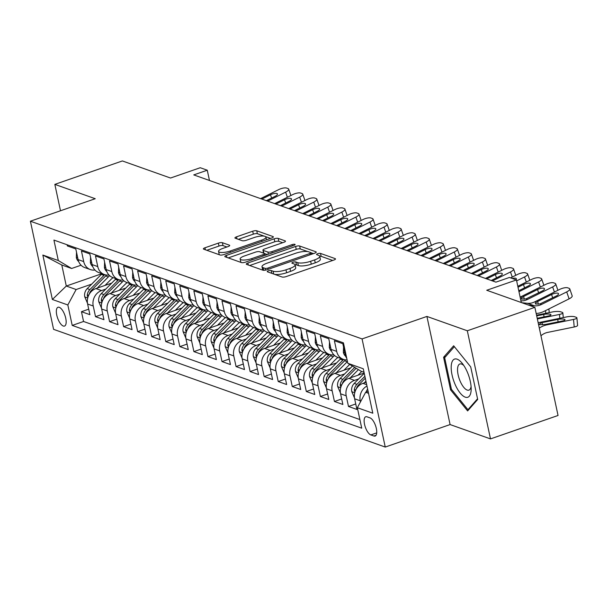 <?xml version="1.0" encoding="UTF-8"?>
<svg xmlns="http://www.w3.org/2000/svg" width="608" height="608" viewBox="0 0 608 608"><rect width="100%" height="100%" fill="white"/><g stroke="black" fill="none" stroke-linecap="round" stroke-linejoin="round"><path stroke-width="0.91" d="M268.356 270.834A2.136 0.585 -12.1 0 0 267.231 271.624A2.136 0.585 -12.1 0 0 267.467 271.814L282.12 277.02A3.055 0.844 -12.1 0 0 286.155 276.587L333.891 260.034A3.055 0.844 -12.1 0 0 335.494 258.902A3.055 0.844 -12.1 0 0 335.16 258.62L320.507 253.422A2.136 0.585 -12.1 0 0 317.688 253.718A2.136 0.585 -12.1 0 0 316.563 254.509A2.136 0.585 -12.1 0 0 316.791 254.706L318.691 255.383A9.766 2.69 -12.1 0 1 319.755 256.28A9.766 2.69 -12.1 0 1 314.617 259.89L310.642 261.273A9.766 2.69 -12.1 0 1 297.738 262.648L295.845 261.972A2.136 0.585 -12.1 0 0 293.018 262.276A2.136 0.585 -12.1 0 0 291.901 263.066A2.136 0.585 -12.1 0 0 292.129 263.264L294.029 263.933A9.766 2.69 -12.1 0 1 295.093 264.83A9.766 2.69 -12.1 0 1 289.955 268.447L285.973 269.823A9.766 2.69 -12.1 0 1 273.076 271.198L271.176 270.53A2.136 0.585 -12.1 0 0 268.356 270.834M63.255 326.017A9.948 3.906 -109.1 0 0 64.516 326.07A9.948 3.906 -109.1 0 0 65.39 316.829A9.948 3.906 -109.1 0 0 59.25 307.314A9.948 3.906 -109.1 0 0 57.996 307.268A9.948 3.906 -109.1 0 0 57.114 316.51A9.948 3.906 -109.1 0 0 63.255 326.017M222.399 242.698A3.055 0.844 -12.1 0 0 218.363 243.132L204.972 247.775A3.055 0.844 -12.1 0 0 203.368 248.908A3.055 0.844 -12.1 0 0 203.703 249.181L219.974 254.965A3.055 0.844 -12.1 0 0 224.01 254.532L271.746 237.971A3.055 0.844 -12.1 0 0 273.349 236.846A3.055 0.844 -12.1 0 0 273.015 236.565L256.743 230.789A3.055 0.844 -12.1 0 0 252.708 231.215L236.535 236.831A3.055 0.844 -12.1 0 0 234.924 237.956A3.055 0.844 -12.1 0 0 235.258 238.237L242.227 240.707A3.055 0.844 -12.1 0 0 246.255 240.282L254.281 237.5A8.162 2.25 -12.1 0 1 265.954 237.097A8.162 2.25 -12.1 0 1 261.66 240.114L230.234 251.02A8.162 2.25 -12.1 0 1 218.561 251.416A8.162 2.25 -12.1 0 1 222.855 248.398L228.091 246.582A3.055 0.844 -12.1 0 0 229.695 245.45A3.055 0.844 -12.1 0 0 229.36 245.168L222.399 242.698L223.022 245.624A3.055 0.844 -12.1 0 0 218.994 246.05L206.796 250.283M467.316 330.775L426.915 316.434L450.095 424.566L490.496 438.9L467.316 330.775L534.865 307.344L486.727 290.259L516.45 279.954L509.42 277.461L495.915 282.142L193.754 174.899L207.267 170.217L200.237 167.724L170.521 178.03L122.383 160.945L54.842 184.376L60.496 210.763M426.915 316.434L362.072 338.922L30.4 221.206L95.243 198.717L54.842 184.376M247.874 262.998A3.055 0.844 -12.1 0 0 246.27 264.13A3.055 0.844 -12.1 0 0 246.605 264.412L262.876 270.188A3.055 0.844 -12.1 0 0 266.912 269.762L314.648 253.202A3.055 0.844 -12.1 0 0 316.251 252.069A3.055 0.844 -12.1 0 0 315.917 251.788L299.645 246.012A3.055 0.844 -12.1 0 0 295.61 246.445L247.874 262.998L248.307 265.02M241.429 262.572L225.15 256.796A3.055 0.844 -12.1 0 1 224.816 256.515A3.055 0.844 -12.1 0 1 226.427 255.39L274.162 238.83A3.055 0.844 -12.1 0 1 278.19 238.404L285.16 240.874A3.055 0.844 -12.1 0 1 285.486 241.156A3.055 0.844 -12.1 0 1 283.883 242.28L264.526 248.999A3.055 0.844 -12.1 0 0 262.922 250.124A3.055 0.844 -12.1 0 0 263.249 250.405L267.877 252.046A3.055 0.844 -12.1 0 0 271.905 251.621L292.06 244.629A2.136 0.585 -12.1 0 1 295.116 244.522A2.136 0.585 -12.1 0 1 293.991 245.313L245.457 262.147A3.055 0.844 -12.1 0 1 241.429 262.572M534.865 307.344L558.045 415.477L490.496 438.9M88.715 309.176L81.464 311.691L89.9 314.686L87.613 304.023L93.237 306.014A12.434 10.914 -70.5 0 1 101.536 290.578L105.731 289.119M102.775 314.169L95.524 316.684L103.953 319.671L101.665 309.008L107.289 311A12.434 10.914 -70.5 0 1 115.588 295.564L119.784 294.112M116.827 319.154L109.577 321.67L118.005 324.664L115.718 313.994L121.342 315.993A12.434 10.914 -70.5 0 1 129.641 300.55L133.836 299.098M130.88 324.14L123.629 326.656L132.058 329.65L129.778 318.987L135.394 320.978A12.434 10.914 -70.5 0 1 143.693 305.543L147.888 304.084M144.932 329.133L137.682 331.649L146.118 334.636L143.83 323.973L149.446 325.964A12.434 10.914 -70.5 0 1 157.753 310.528L161.941 309.077M158.984 334.119L151.734 336.634L160.17 339.629L157.882 328.958L163.506 330.957A12.434 10.914 -70.5 0 1 171.806 315.514L176.001 314.062M173.044 339.104L165.786 341.62L174.222 344.614L171.935 333.952L177.559 335.943A12.434 10.914 -70.5 0 1 185.858 320.507L190.053 319.048M187.097 344.098L179.846 346.613L188.275 349.6L185.987 338.937L191.611 340.928A12.434 10.914 -70.5 0 1 199.91 325.493L204.106 324.041M201.149 349.083L193.899 351.599L202.327 354.593L200.04 343.923L205.664 345.922A12.434 10.914 -70.5 0 1 213.963 330.478L218.158 329.027M215.202 354.069L207.951 356.584L216.387 359.579L214.1 348.916L219.716 350.907A12.434 10.914 -70.5 0 1 228.023 335.472L232.21 334.012M229.254 359.062L222.004 361.578L230.44 364.564L228.152 353.902L233.776 355.893A12.434 10.914 -70.5 0 1 242.075 340.457L246.27 339.006M243.314 364.048L236.056 366.563L244.492 369.558L242.204 358.887L247.828 360.886A12.434 10.914 -70.5 0 1 256.128 345.443L260.323 343.991M257.366 369.033L250.116 371.549L258.544 374.543L256.257 363.88L261.881 365.872A12.434 10.914 -70.5 0 1 270.18 350.436L274.375 348.977M271.419 374.026L264.168 376.542L272.597 379.529L270.309 368.866L275.933 370.857A12.434 10.914 -70.5 0 1 284.232 355.422L288.428 353.97M285.471 379.012L278.221 381.528L286.649 384.522L284.369 373.852L289.986 375.85A12.434 10.914 -70.5 0 1 298.292 360.407L302.48 358.956M299.524 383.998L292.273 386.513L300.709 389.508L298.422 378.845L304.038 380.836A12.434 10.914 -70.5 0 1 312.345 365.4L316.54 363.941M313.584 388.991L306.326 391.506L314.762 394.493L312.474 383.83L318.098 385.822A12.434 10.914 -70.5 0 1 326.397 370.386L330.592 368.934M327.636 393.976L320.386 396.492L328.814 399.486L326.526 388.816L332.15 390.815A12.434 10.914 -70.5 0 1 340.45 375.372L344.645 373.92M341.688 398.962L334.438 401.478L342.866 404.472L340.579 393.802L346.203 395.8A12.434 10.914 -70.5 0 1 354.502 380.365L358.697 378.906M355.741 403.955L348.49 406.471L356.919 409.458L354.639 398.795A12.434 10.914 -70.5 0 1 362.938 383.352L366.16 382.234M346.758 358.363A12.434 10.914 -70.5 0 1 345.116 354.373L342.828 343.702L334.392 340.716L336.68 351.378A12.434 10.914 -70.5 0 0 343.33 359.351A12.434 10.914 -70.5 0 0 347.092 359.89M343.33 359.351L337.706 357.36A12.434 10.914 109.5 0 1 331.056 349.387L328.768 338.717L320.34 335.722L322.628 346.393A12.434 10.914 -70.5 0 0 329.27 354.365A12.434 10.914 -70.5 0 0 333.853 354.829M329.27 354.365L323.654 352.366A12.434 10.914 109.5 0 1 317.004 344.394L314.716 333.731L306.288 330.737L308.575 341.407A12.434 10.914 -70.5 0 0 315.218 349.38A12.434 10.914 -70.5 0 0 319.8 349.843M315.218 349.38L309.601 347.381A12.434 10.914 109.5 0 1 302.951 339.408L300.664 328.746L292.235 325.751L294.515 336.414A12.434 10.914 -70.5 0 0 301.165 344.386A12.434 10.914 -70.5 0 0 305.748 344.858M301.165 344.386L295.541 342.395A12.434 10.914 109.5 0 1 288.899 334.423L286.611 323.752L278.175 320.758L280.463 331.428A12.434 10.914 -70.5 0 0 287.113 339.401A12.434 10.914 -70.5 0 0 291.696 339.864M287.113 339.401L281.489 337.402A12.434 10.914 109.5 0 1 274.846 329.43L272.559 318.767L264.123 315.772L266.41 326.443A12.434 10.914 -70.5 0 0 273.06 334.415A12.434 10.914 -70.5 0 0 277.643 334.879M273.06 334.415L267.436 332.416A12.434 10.914 109.5 0 1 260.786 324.444L258.506 313.781L250.07 310.787L252.358 321.45A12.434 10.914 -70.5 0 0 259.008 329.422A12.434 10.914 -70.5 0 0 263.583 329.893M259.008 329.422L253.384 327.431A12.434 10.914 109.5 0 1 246.734 319.458L244.446 308.788L236.018 305.794L238.306 316.464A12.434 10.914 -70.5 0 0 244.948 324.436A12.434 10.914 -70.5 0 0 249.531 324.9M244.948 324.436L239.332 322.438A12.434 10.914 109.5 0 1 232.682 314.465L230.394 303.802L221.966 300.808L224.253 311.478A12.434 10.914 -70.5 0 0 230.896 319.451A12.434 10.914 -70.5 0 0 235.478 319.914M230.896 319.451L225.272 317.452A12.434 10.914 109.5 0 1 218.629 309.48L216.342 298.817L207.906 295.822L210.193 306.485A12.434 10.914 -70.5 0 0 216.843 314.458A12.434 10.914 -70.5 0 0 221.426 314.929M216.843 314.458L211.219 312.466A12.434 10.914 109.5 0 1 204.577 304.494L202.289 293.824L193.853 290.829L196.141 301.5A12.434 10.914 -70.5 0 0 202.791 309.472A12.434 10.914 -70.5 0 0 207.374 309.936M202.791 309.472L197.167 307.473A12.434 10.914 109.5 0 1 190.517 299.501L188.237 288.838L179.801 285.844L182.088 296.514A12.434 10.914 -70.5 0 0 188.738 304.486A12.434 10.914 -70.5 0 0 193.314 304.95M188.738 304.486L183.114 302.488A12.434 10.914 109.5 0 1 176.464 294.515L174.177 283.852L165.748 280.858L168.036 291.521A12.434 10.914 -70.5 0 0 174.678 299.493A12.434 10.914 -70.5 0 0 179.261 299.964M174.678 299.493L169.062 297.502A12.434 10.914 109.5 0 1 162.412 289.53L160.124 278.859L151.696 275.865L153.984 286.535A12.434 10.914 -70.5 0 0 160.626 294.508A12.434 10.914 -70.5 0 0 165.209 294.971M160.626 294.508L155.01 292.509A12.434 10.914 109.5 0 1 148.36 284.536L146.072 273.874L137.636 270.879L139.924 281.55A12.434 10.914 -70.5 0 0 146.574 289.522A12.434 10.914 -70.5 0 0 151.156 289.986M146.574 289.522L140.95 287.523A12.434 10.914 109.5 0 1 134.307 279.551L132.02 268.888L123.584 265.894L125.871 276.556A12.434 10.914 -70.5 0 0 132.521 284.529A12.434 10.914 -70.5 0 0 137.104 285M132.521 284.529L126.897 282.538A12.434 10.914 109.5 0 1 120.255 274.565L117.967 263.895L109.531 260.9L111.819 271.571A12.434 10.914 -70.5 0 0 118.469 279.543A12.434 10.914 -70.5 0 0 123.052 280.007M118.469 279.543L112.845 277.544A12.434 10.914 109.5 0 1 106.195 269.572L103.907 258.909L95.479 255.915L97.766 266.585A12.434 10.914 -70.5 0 0 104.409 274.558A12.434 10.914 -70.5 0 0 108.992 275.021M104.409 274.558L98.792 272.559A12.434 10.914 109.5 0 1 92.142 264.586L89.855 253.924L81.426 250.929L83.714 261.592A12.434 10.914 -70.5 0 0 90.356 269.564A12.434 10.914 -70.5 0 0 94.939 270.036M87.613 304.023A12.434 10.914 109.5 0 1 95.912 288.58L111.697 283.108M101.665 309.008A12.434 10.914 109.5 0 1 109.964 293.573L125.75 288.093M115.718 313.994A12.434 10.914 109.5 0 1 124.024 298.558L139.802 293.086M129.778 318.987A12.434 10.914 109.5 0 1 138.077 303.544L153.854 298.072M143.83 323.973A12.434 10.914 109.5 0 1 152.129 308.537L167.914 303.058M157.882 328.958A12.434 10.914 109.5 0 1 166.182 313.523L181.967 308.051M171.935 333.952A12.434 10.914 109.5 0 1 180.234 318.508L196.019 313.036M185.987 338.937A12.434 10.914 109.5 0 1 194.294 323.502L210.072 318.022M200.04 343.923A12.434 10.914 109.5 0 1 208.346 328.487L224.124 323.015M214.1 348.916A12.434 10.914 109.5 0 1 222.399 333.473L238.176 328.001M228.152 353.902A12.434 10.914 109.5 0 1 236.451 338.466L252.236 332.986M242.204 358.887A12.434 10.914 109.5 0 1 250.504 343.452L266.289 337.98M256.257 363.88A12.434 10.914 109.5 0 1 264.556 348.437L280.341 342.965M270.309 368.866A12.434 10.914 109.5 0 1 278.616 353.43L294.394 347.951M284.369 373.852A12.434 10.914 109.5 0 1 292.668 358.416L308.446 352.944M298.422 378.845A12.434 10.914 109.5 0 1 306.721 363.402L322.506 357.93M312.474 383.83A12.434 10.914 109.5 0 1 320.773 368.395L336.558 362.915M326.526 388.816A12.434 10.914 109.5 0 1 334.826 373.38L350.611 367.908M340.579 393.802A12.434 10.914 109.5 0 1 348.886 378.366L364.192 373.054M370.044 417.894L366.951 416.799A9.637 3.785 -109.1 0 0 365.735 416.754A9.637 3.785 -109.1 0 0 364.876 425.699A9.637 3.785 -109.1 0 0 370.834 434.918L373.928 436.012A9.637 3.785 -109.1 0 0 375.144 436.058A9.637 3.785 -109.1 0 0 375.995 427.112A9.637 3.785 -109.1 0 0 370.044 417.894M362.072 338.922L385.252 447.055L53.58 329.338L30.4 221.206M81.464 311.691L83.562 321.48L72.215 325.417L361.73 428.176L357.344 407.717L365.644 392.282L368.129 391.415M72.215 325.417L67.83 304.965L52.372 299.478L42.849 255.056L58.307 260.543L53.922 240.084L343.436 342.844L347.822 363.295L363.28 368.782L372.803 413.204L357.344 407.717M67.123 244.766L67.374 245.936L75.802 248.93L78.09 259.601A12.434 10.914 109.5 0 0 84.74 267.573L90.356 269.564M360.491 401.865L360.255 400.786A12.434 10.914 -70.5 0 1 366.974 386.042M348.49 406.471L346.203 395.8M334.438 401.478L332.15 390.815M320.386 396.492L318.098 385.822M306.326 391.506L304.038 380.836M292.273 386.513L289.986 375.85M278.221 381.528L275.933 370.857M264.168 376.542L261.881 365.872M250.116 371.549L247.828 360.886M236.056 366.563L233.776 355.893M222.004 361.578L219.716 350.907M207.951 356.584L205.664 345.922M193.899 351.599L191.611 340.928M179.846 346.613L177.559 335.943M165.786 341.62L163.506 330.957M151.734 336.634L149.446 325.964M137.682 331.649L135.394 320.978M123.629 326.656L121.342 315.993M109.577 321.67L107.289 311M95.524 316.684L93.237 306.014M83.562 321.48L359.883 419.558M101.931 273.676L66.295 286.034L76.137 289.522L91.679 284.134M365.644 392.282L368.532 393.308M364.025 372.263L361.129 371.237L347.822 363.295M450.095 424.566L385.252 447.055M209.464 180.477L207.267 170.217M521.292 302.526L516.45 279.954M81.046 265.217L71.622 268.485L61.788 264.989L66.295 286.034L52.372 299.478M58.307 260.543L71.622 268.485M76.137 289.522L67.83 304.965M42.849 255.056L61.788 264.989M453.659 345.792L443.589 357.261L450.566 389.827L467.62 410.917L477.69 399.448L470.714 366.89L453.659 345.792M451.577 389.47L450.566 389.827M445.717 356.524L443.589 357.261M274.618 274.352A9.766 2.69 -12.1 0 0 286.604 272.749L285.973 269.823M295.093 264.83L295.716 267.756A9.766 2.69 -12.1 0 1 290.578 271.366L286.604 272.749M319.755 256.28L320.378 259.198A9.766 2.69 -12.1 0 1 315.248 262.816L311.266 264.191A9.766 2.69 -12.1 0 1 298.368 265.567L296.468 264.898A2.136 0.585 -12.1 0 0 295.093 264.86M332.698 260.444L321.13 256.34A2.136 0.585 -12.1 0 0 319.762 256.302M307.77 251.598L300.268 248.938A3.055 0.844 -12.1 0 0 296.24 249.364L249.698 265.506M313.454 253.612L310.916 252.715M265.073 268.364A2.136 0.585 -12.1 0 0 267.9 268.06L309.799 253.528A2.136 0.585 -12.1 0 0 310.924 252.738A2.136 0.585 -12.1 0 0 310.688 252.54L308.689 251.834A9.766 2.69 -12.1 0 0 295.792 253.209L267.148 263.142A9.766 2.69 -12.1 0 0 262.01 266.752A9.766 2.69 -12.1 0 0 263.074 267.649L265.073 268.364L265.453 270.142M262.01 266.752L262.641 269.678A9.766 2.69 -12.1 0 0 263.028 270.233M228.243 257.898L274.786 241.756L274.162 238.83M282.69 242.698L278.821 241.323A3.055 0.844 -12.1 0 0 274.786 241.756M262.922 250.124L263.545 253.05A3.055 0.844 -12.1 0 0 263.583 253.126M264.457 253.536L267.338 254.554M244.439 255.968A8.162 2.25 -12.1 0 0 240.145 258.985A8.162 2.25 -12.1 0 0 251.818 258.582L262.892 254.744A3.055 0.844 -12.1 0 0 264.495 253.612A3.055 0.844 -12.1 0 0 264.161 253.338L259.54 251.697A3.055 0.844 -12.1 0 0 255.512 252.122L244.439 255.968M240.145 258.985L240.768 261.911A8.162 2.25 -12.1 0 0 241.513 262.603M226.898 246.992L223.022 245.624M218.561 251.416L219.184 254.342A8.162 2.25 -12.1 0 0 219.496 254.79M264.214 236.14L257.366 233.708A3.055 0.844 -12.1 0 0 253.338 234.141L238.351 239.339M270.552 238.389L265.643 236.649M540.96 335.776A15.55 13.642 -70.5 0 1 547.588 332.416L574.218 326.975L573.511 319.436A6.217 1.391 -5.4 0 0 576.893 317.855A6.217 1.391 -5.4 0 0 576.217 317.308L574.811 316.806A6.217 1.391 -5.4 0 0 566.489 316.935L539.858 322.377L541.956 322.658L542.526 324.816M539.311 328.084A23.317 20.459 -70.5 0 1 546.881 324.87L573.511 319.436M366.062 392.137A8.238 7.228 -70.5 0 1 367.642 389.128M538.179 322.795A23.317 20.459 -70.5 0 1 539.858 322.377M558.045 321.883L557.817 319.413A4.978 1.117 174.6 0 1 564.482 319.314A4.978 1.117 174.6 0 1 565.022 319.747A4.978 1.117 174.6 0 1 562.316 321.009L545.581 324.406L539.805 324.702L539.266 324.246L541.158 322.84M557.817 319.413L541.956 322.658M576.893 317.855L577.6 325.394A6.217 1.391 174.6 0 1 574.218 326.975M521.846 302.723L527.349 303.293A15.55 13.642 109.5 0 0 534.561 301.925L559.672 289.416A6.217 2.006 -19 0 1 567.69 287.82L569.096 288.321A6.217 2.006 -19 0 1 569.772 288.884A6.217 2.006 -19 0 1 566.702 291.908L541.591 304.418L540.071 303.878L535.747 304.084L535.2 303.628M536.18 313.492A23.317 20.459 109.5 0 0 543.993 311.372L569.103 298.862L566.702 291.908M528.869 305.224L534.379 305.786A15.55 13.642 109.5 0 0 541.591 304.418M569.772 288.884L572.174 295.838A6.217 2.006 161 0 1 569.103 298.862M535.747 304.084L536.074 302.465L537.761 301.408L551.57 294.53A4.978 1.604 161 0 1 557.984 293.254A4.978 1.604 161 0 1 558.524 293.702A4.978 1.604 161 0 1 556.069 296.126L540.071 303.878M465.249 397.161A20.208 7.934 -109.1 0 0 471.177 389.105A20.208 7.934 -109.1 0 0 462.262 363.386A20.208 7.934 -109.1 0 0 457.11 359.168A20.208 7.934 -109.1 0 0 452.048 374.923A20.208 7.934 -109.1 0 0 465.249 397.161M463.813 365.514A13.84 5.434 -109.1 0 0 461.586 364.055A13.84 5.434 -109.1 0 0 459.846 363.987A13.84 5.434 -109.1 0 0 458.622 376.838A13.84 5.434 -109.1 0 0 467.164 390.062A13.84 5.434 -109.1 0 0 468.912 390.131A13.84 5.434 -109.1 0 0 471.078 386.475M477.546 398.78L467.947 409.716L451.425 389.28L444.661 357.724L454.366 346.666M468.996 409.351L467.947 409.716M537.35 318.957L559.459 314.442A6.217 1.391 -5.4 0 0 562.841 312.869A6.217 1.391 -5.4 0 0 562.164 312.322L560.758 311.82A6.217 1.391 -5.4 0 0 552.429 311.95L536.545 315.195M364.23 382.903L365.94 381.186M354.479 397.913L351.743 391.544A8.238 7.228 -70.5 0 1 354.236 383.405L364.245 373.312M356.273 388.991A8.238 7.228 -70.5 0 1 358.591 384.948L365.294 378.199M543.993 316.897L543.765 314.427L536.689 315.871M543.765 314.427A4.978 1.117 174.6 0 1 550.43 314.321A4.978 1.117 174.6 0 1 550.962 314.762A4.978 1.117 174.6 0 1 548.264 316.023L537.206 318.28M364.891 376.306L356.911 384.355A8.238 7.228 109.5 0 0 354.282 390.184L354.912 392.16M357.998 375.204L361.73 371.45M350.178 377.918L358.416 369.618M340.427 392.928L337.691 386.559A8.238 7.228 -70.5 0 1 340.184 378.419L352.442 366.054M342.22 384.005A8.238 7.228 -70.5 0 1 344.538 379.962L356.144 368.266M354.715 367.407L342.851 379.362A8.238 7.228 109.5 0 0 340.229 385.198L340.852 387.174M343.946 370.219L349.554 364.564A19.745 17.328 -70.5 0 1 349.699 364.42M336.125 372.932L347.244 361.722A23.788 20.87 -70.5 0 1 347.442 361.524M326.374 387.942L323.638 381.566A8.238 7.228 -70.5 0 1 326.131 373.426L340.222 359.222A23.788 20.87 -70.5 0 1 340.959 358.515M328.168 379.02A8.238 7.228 -70.5 0 1 330.486 374.976L344.576 360.772A23.788 20.87 -70.5 0 1 345.534 359.852M343.634 359.457A23.788 20.87 109.5 0 0 342.889 360.172L328.799 374.376A8.238 7.228 109.5 0 0 326.169 380.213L326.8 382.189M329.893 365.226L335.494 359.579A19.745 17.328 -70.5 0 1 337.972 357.451M322.073 367.939L333.192 356.729A23.788 20.87 -70.5 0 1 334.529 355.482M312.314 382.949L309.586 376.58A8.238 7.228 -70.5 0 1 312.079 368.44L326.169 354.236A23.788 20.87 -70.5 0 1 326.906 353.522M314.116 374.026A8.238 7.228 -70.5 0 1 316.434 369.983L330.524 355.786A23.788 20.87 -70.5 0 1 331.482 354.867M329.582 354.464A23.788 20.87 109.5 0 0 328.837 355.186L314.746 369.39A8.238 7.228 109.5 0 0 312.117 375.22L312.748 377.196M343.543 347.054L343.353 352.382A8.238 7.228 109.5 0 0 345.716 356.364M520.129 297.122A15.55 13.642 109.5 0 0 520.509 296.94L545.619 284.43A6.217 2.006 -19 0 1 553.637 282.834L555.043 283.336A6.217 2.006 -19 0 1 555.712 283.898A6.217 2.006 -19 0 1 552.649 286.923L527.531 299.432L526.019 298.893L521.687 299.098L521.147 298.642M520.927 300.846A15.55 13.642 109.5 0 0 527.531 299.432M521.687 299.098L522.021 297.472L523.708 296.423L537.518 289.545A4.978 1.604 161 0 1 543.932 288.268A4.978 1.604 161 0 1 544.472 288.716A4.978 1.604 161 0 1 542.017 291.141L526.019 298.893M329.49 342.068L329.3 347.396A8.238 7.228 109.5 0 0 331.664 351.378M517.811 286.292L531.567 279.437A6.217 2.006 -19 0 1 539.585 277.848L540.991 278.342A6.217 2.006 -19 0 1 541.66 278.905A6.217 2.006 -19 0 1 538.597 281.937L518.974 291.711M518.016 287.265L523.465 284.552A4.978 1.604 161 0 1 529.88 283.282A4.978 1.604 161 0 1 530.419 283.731A4.978 1.604 161 0 1 527.964 286.148L518.761 290.738M315.392 337.06L315.24 342.41A8.238 7.228 109.5 0 0 317.612 346.393M510.621 277.886L517.514 274.451A6.217 2.006 -19 0 1 525.525 272.855L526.931 273.357A6.217 2.006 -19 0 1 527.607 273.919A6.217 2.006 -19 0 1 524.544 276.944L516.648 280.881M512.324 278.487A4.978 1.604 161 0 1 515.82 278.289A4.978 1.604 161 0 1 516.359 278.745A4.978 1.604 161 0 1 515.941 279.771M301.386 332.09L301.188 337.417A8.238 7.228 109.5 0 0 303.559 341.4M485.45 278.434L503.462 269.466A6.217 2.006 -19 0 1 511.472 267.87L512.878 268.371A6.217 2.006 -19 0 1 513.555 268.934A6.217 2.006 -19 0 1 510.484 271.958L492.48 280.926M486.719 278.882L495.36 274.58A4.978 1.604 161 0 1 501.767 273.304A4.978 1.604 161 0 1 502.307 273.752A4.978 1.604 161 0 1 499.852 276.176L491.218 280.478M315.841 360.24L321.442 354.593A19.745 17.328 -70.5 0 1 323.92 352.465M308.02 362.953L319.139 351.743A23.788 20.87 -70.5 0 1 320.477 350.489M298.262 377.963L295.534 371.594A8.238 7.228 -70.5 0 1 298.019 363.455L312.109 349.25A23.788 20.87 -70.5 0 1 312.846 348.536M300.056 369.041A8.238 7.228 -70.5 0 1 302.381 364.998L316.472 350.793A23.788 20.87 -70.5 0 1 317.429 349.874M315.522 349.478A23.788 20.87 109.5 0 0 314.784 350.193L300.694 364.397A8.238 7.228 109.5 0 0 298.064 370.234L298.695 372.21M287.326 327.104L287.136 332.432A8.238 7.228 109.5 0 0 289.507 336.414M471.398 273.448L489.41 264.472A6.217 2.006 -19 0 1 497.42 262.884L498.826 263.378A6.217 2.006 -19 0 1 499.502 263.94A6.217 2.006 -19 0 1 496.432 266.973L478.428 275.941M472.667 273.896L481.3 269.587A4.978 1.604 161 0 1 487.715 268.318A4.978 1.604 161 0 1 488.254 268.766A4.978 1.604 161 0 1 485.8 271.183L477.158 275.492M301.788 355.254L307.39 349.6A19.745 17.328 -70.5 0 1 309.867 347.48M293.968 357.968L305.087 346.758A23.788 20.87 -70.5 0 1 306.417 345.504M284.21 372.978L281.481 366.601A8.238 7.228 -70.5 0 1 283.966 358.462L298.057 344.257A23.788 20.87 -70.5 0 1 298.794 343.55M286.003 364.055A8.238 7.228 -70.5 0 1 288.329 360.012L302.412 345.808A23.788 20.87 -70.5 0 1 303.377 344.888M301.469 344.493A23.788 20.87 109.5 0 0 300.732 345.207L286.642 359.412A8.238 7.228 109.5 0 0 284.012 365.248L284.643 367.224M273.273 322.111L273.083 327.446A8.238 7.228 109.5 0 0 275.454 331.428M457.345 268.455L475.35 259.487A6.217 2.006 -19 0 1 483.368 257.891L484.774 258.392A6.217 2.006 -19 0 1 485.45 258.955A6.217 2.006 -19 0 1 482.38 261.98L464.375 270.948M458.607 268.903L467.248 264.602A4.978 1.604 161 0 1 473.662 263.325A4.978 1.604 161 0 1 474.202 263.781A4.978 1.604 161 0 1 471.747 266.198L463.106 270.499M287.728 350.261L293.337 344.614A19.745 17.328 -70.5 0 1 295.815 342.486M279.908 352.974L291.034 341.764A23.788 20.87 -70.5 0 1 292.364 340.518M270.157 367.984L267.421 361.616A8.238 7.228 -70.5 0 1 269.914 353.476L284.004 339.272A23.788 20.87 -70.5 0 1 284.742 338.557M271.951 359.062A8.238 7.228 -70.5 0 1 274.269 355.019L288.359 340.822A23.788 20.87 -70.5 0 1 289.324 339.902M287.417 339.5A23.788 20.87 109.5 0 0 286.672 340.222L272.582 354.426A8.238 7.228 109.5 0 0 269.96 360.255L270.59 362.231M259.221 317.125L259.031 322.453A8.238 7.228 109.5 0 0 261.394 326.435M443.293 263.469L461.297 254.501A6.217 2.006 -19 0 1 469.315 252.905L470.721 253.407A6.217 2.006 -19 0 1 471.39 253.969A6.217 2.006 -19 0 1 468.327 256.994L450.315 265.962M444.554 263.918L453.196 259.616A4.978 1.604 161 0 1 459.61 258.339A4.978 1.604 161 0 1 460.15 258.788A4.978 1.604 161 0 1 457.695 261.212L449.054 265.514M273.676 345.276L279.285 339.629A19.745 17.328 -70.5 0 1 281.762 337.501M265.856 347.989L276.974 336.779A23.788 20.87 -70.5 0 1 278.312 335.525M256.105 362.999L253.369 356.63A8.238 7.228 -70.5 0 1 255.862 348.49L269.952 334.286A23.788 20.87 -70.5 0 1 270.689 333.572M257.898 354.076A8.238 7.228 -70.5 0 1 260.216 350.033L274.307 335.829A23.788 20.87 -70.5 0 1 275.264 334.909M273.364 334.514A23.788 20.87 109.5 0 0 272.62 335.228L258.529 349.433A8.238 7.228 109.5 0 0 255.9 355.27L256.53 357.246M245.168 312.14L244.978 317.467A8.238 7.228 109.5 0 0 247.342 321.45M429.24 258.484L447.245 249.508A6.217 2.006 -19 0 1 455.263 247.92L456.661 248.414A6.217 2.006 -19 0 1 457.338 248.976A6.217 2.006 -19 0 1 454.275 252.008L436.263 260.976M430.502 258.932L439.143 254.623A4.978 1.604 161 0 1 445.558 253.354A4.978 1.604 161 0 1 446.097 253.802A4.978 1.604 161 0 1 443.642 256.219L435.001 260.528M259.624 340.29L265.232 334.636A19.745 17.328 -70.5 0 1 267.702 332.515M251.803 343.003L262.922 331.793A23.788 20.87 -70.5 0 1 264.26 330.539M242.045 358.013L239.316 351.637A8.238 7.228 -70.5 0 1 241.809 343.497L255.9 329.293A23.788 20.87 -70.5 0 1 256.637 328.586M243.846 349.091A8.238 7.228 -70.5 0 1 246.164 345.048L260.254 330.843A23.788 20.87 -70.5 0 1 261.212 329.924M259.312 329.528A23.788 20.87 109.5 0 0 258.567 330.243L244.477 344.447A8.238 7.228 109.5 0 0 241.847 350.284L242.478 352.26M231.116 307.146L230.918 312.482A8.238 7.228 109.5 0 0 233.29 316.464M415.18 253.49L433.192 244.522A6.217 2.006 -19 0 1 441.203 242.926L442.609 243.428A6.217 2.006 -19 0 1 443.285 243.99A6.217 2.006 -19 0 1 440.215 247.015L422.21 255.983M416.45 253.939L425.091 249.637A4.978 1.604 161 0 1 431.498 248.36A4.978 1.604 161 0 1 432.037 248.816A4.978 1.604 161 0 1 429.582 251.233L420.949 255.535M245.571 335.297L251.172 329.65A19.745 17.328 -70.5 0 1 253.65 327.522M237.751 338.01L248.87 326.8A23.788 20.87 -70.5 0 1 250.207 325.554M227.992 353.02L225.264 346.651A8.238 7.228 -70.5 0 1 227.757 338.512L241.84 324.307A23.788 20.87 -70.5 0 1 242.577 323.593M229.786 344.098A8.238 7.228 -70.5 0 1 232.112 340.054L246.202 325.858A23.788 20.87 -70.5 0 1 247.16 324.938M245.252 324.535A23.788 20.87 109.5 0 0 244.515 325.257L230.424 339.462A8.238 7.228 109.5 0 0 227.795 345.291L228.426 347.267M217.056 302.161L216.866 307.488A8.238 7.228 109.5 0 0 219.237 311.471M401.128 248.505L419.14 239.537A6.217 2.006 -19 0 1 427.15 237.941L428.556 238.442A6.217 2.006 -19 0 1 429.233 239.005A6.217 2.006 -19 0 1 426.162 242.03L408.158 250.998M402.397 248.953L411.038 244.652A4.978 1.604 161 0 1 417.445 243.375A4.978 1.604 161 0 1 417.985 243.823A4.978 1.604 161 0 1 415.53 246.248L406.889 250.549M231.519 330.311L237.12 324.664A19.745 17.328 -70.5 0 1 239.598 322.536M223.698 333.024L234.817 321.814A23.788 20.87 -70.5 0 1 236.147 320.56M213.94 348.034L211.212 341.666A8.238 7.228 -70.5 0 1 213.697 333.526L227.787 319.322A23.788 20.87 -70.5 0 1 228.524 318.607M215.734 339.112A8.238 7.228 -70.5 0 1 218.059 335.069L232.15 320.864A23.788 20.87 -70.5 0 1 233.107 319.945M231.2 319.55A23.788 20.87 109.5 0 0 230.462 320.264L216.372 334.468A8.238 7.228 109.5 0 0 213.742 340.305L214.373 342.281M202.966 297.16L202.814 302.503A8.238 7.228 109.5 0 0 205.185 306.485M387.076 243.519L405.08 234.544A6.217 2.006 -19 0 1 413.098 232.955L414.504 233.449A6.217 2.006 -19 0 1 415.18 234.012A6.217 2.006 -19 0 1 412.11 237.044L394.106 246.012M388.345 243.968L396.978 239.658A4.978 1.604 161 0 1 403.393 238.389A4.978 1.604 161 0 1 403.932 238.838A4.978 1.604 161 0 1 401.478 241.254L392.836 245.564M217.459 325.326L223.068 319.671A19.745 17.328 -70.5 0 1 225.545 317.551M209.638 328.039L220.765 316.829A23.788 20.87 -70.5 0 1 222.095 315.575M199.888 343.049L197.152 336.672A8.238 7.228 -70.5 0 1 199.644 328.533L213.735 314.328A23.788 20.87 -70.5 0 1 214.472 313.622M201.681 334.126A8.238 7.228 -70.5 0 1 203.999 330.083L218.09 315.879A23.788 20.87 -70.5 0 1 219.055 314.959M217.147 314.564A23.788 20.87 109.5 0 0 216.402 315.278L202.312 329.483A8.238 7.228 109.5 0 0 199.69 335.32L200.321 337.296M188.951 292.182L188.761 297.517A8.238 7.228 109.5 0 0 191.125 301.5M373.023 238.526L391.028 229.558A6.217 2.006 -19 0 1 399.046 227.962L400.452 228.464A6.217 2.006 -19 0 1 401.12 229.026A6.217 2.006 -19 0 1 398.058 232.051L380.046 241.019M374.285 238.974L382.926 234.673A4.978 1.604 161 0 1 389.34 233.396A4.978 1.604 161 0 1 389.88 233.852A4.978 1.604 161 0 1 387.425 236.269L378.784 240.57M174.899 287.196L174.709 292.532A8.238 7.228 109.5 0 0 177.072 296.506M358.971 233.54L376.975 224.572A6.217 2.006 -19 0 1 384.993 222.976L386.399 223.478A6.217 2.006 -19 0 1 387.068 224.04A6.217 2.006 -19 0 1 384.005 227.065L365.993 236.033M360.232 233.989L368.874 229.687A4.978 1.604 161 0 1 375.288 228.41A4.978 1.604 161 0 1 375.828 228.859A4.978 1.604 161 0 1 373.373 231.283L364.732 235.585M160.846 282.211L160.649 287.538A8.238 7.228 109.5 0 0 163.02 291.521M344.918 228.555L362.923 219.579A6.217 2.006 -19 0 1 370.933 217.991L372.339 218.485A6.217 2.006 -19 0 1 373.016 219.047A6.217 2.006 -19 0 1 369.945 222.08L351.941 231.048M346.18 229.003L354.821 224.694A4.978 1.604 161 0 1 361.228 223.425A4.978 1.604 161 0 1 361.768 223.873A4.978 1.604 161 0 1 359.313 226.29L350.679 230.599M203.406 320.332L209.015 314.686A19.745 17.328 -70.5 0 1 211.493 312.558M195.586 323.046L206.705 311.836A23.788 20.87 -70.5 0 1 208.042 310.589M185.835 338.056L183.099 331.687A8.238 7.228 -70.5 0 1 185.592 323.547L199.682 309.343A23.788 20.87 -70.5 0 1 200.42 308.628M187.629 329.133A8.238 7.228 -70.5 0 1 189.947 325.09L204.037 310.893A23.788 20.87 -70.5 0 1 205.002 309.974M203.095 309.571A23.788 20.87 109.5 0 0 202.35 310.293L188.26 324.497A8.238 7.228 109.5 0 0 185.638 330.326L186.261 332.31M189.354 315.347L194.963 309.7A19.745 17.328 -70.5 0 1 197.433 307.572M181.534 318.06L192.652 306.85A23.788 20.87 -70.5 0 1 193.99 305.596M171.783 333.07L169.047 326.701A8.238 7.228 -70.5 0 1 171.54 318.562L185.63 304.357A23.788 20.87 -70.5 0 1 186.367 303.643M173.576 324.148A8.238 7.228 -70.5 0 1 175.894 320.104L189.985 305.9A23.788 20.87 -70.5 0 1 190.942 304.98M189.042 304.585A23.788 20.87 109.5 0 0 188.298 305.3L174.207 319.504A8.238 7.228 109.5 0 0 171.578 325.341L172.208 327.317M175.302 310.361L180.903 304.707A19.745 17.328 -70.5 0 1 183.38 302.586M167.481 313.074L178.6 301.864A23.788 20.87 -70.5 0 1 179.938 300.61M157.723 328.084L154.994 321.716A8.238 7.228 -70.5 0 1 157.487 313.568L171.578 299.364A23.788 20.87 -70.5 0 1 172.315 298.657M159.516 319.162A8.238 7.228 -70.5 0 1 161.842 315.119L175.932 300.914A23.788 20.87 -70.5 0 1 176.89 299.995M174.982 299.6A23.788 20.87 109.5 0 0 174.245 300.314L160.155 314.518A8.238 7.228 109.5 0 0 157.525 320.355L158.156 322.331M146.748 277.202L146.596 282.553A8.238 7.228 109.5 0 0 148.968 286.535M330.858 223.562L348.87 214.594A6.217 2.006 -19 0 1 356.881 212.998L358.287 213.499A6.217 2.006 -19 0 1 358.963 214.062A6.217 2.006 -19 0 1 355.893 217.086L337.888 226.054M332.128 224.01L340.769 219.708A4.978 1.604 161 0 1 347.176 218.432A4.978 1.604 161 0 1 347.715 218.888A4.978 1.604 161 0 1 345.26 221.304L336.627 225.606M161.249 305.368L166.85 299.721A19.745 17.328 -70.5 0 1 169.328 297.593M153.429 308.081L164.548 296.871A23.788 20.87 -70.5 0 1 165.885 295.625M143.67 323.091L140.942 316.722A8.238 7.228 -70.5 0 1 143.427 308.583L157.518 294.378A23.788 20.87 -70.5 0 1 158.255 293.664M145.464 314.169A8.238 7.228 -70.5 0 1 147.79 310.126L161.88 295.929A23.788 20.87 -70.5 0 1 162.838 295.009M160.93 294.606A23.788 20.87 109.5 0 0 160.193 295.328L146.102 309.533A8.238 7.228 109.5 0 0 143.473 315.362L144.104 317.346M132.734 272.232L132.544 277.567A8.238 7.228 109.5 0 0 134.915 281.542M316.806 218.576L334.81 209.608A6.217 2.006 -19 0 1 342.828 208.012L344.234 208.514A6.217 2.006 -19 0 1 344.911 209.076A6.217 2.006 -19 0 1 341.84 212.101L323.836 221.069M318.075 219.024L326.709 214.723A4.978 1.604 161 0 1 333.123 213.446A4.978 1.604 161 0 1 333.663 213.894A4.978 1.604 161 0 1 331.208 216.319L322.567 220.62M147.189 300.382L152.798 294.736A19.745 17.328 -70.5 0 1 155.276 292.608M139.369 303.096L150.495 291.886A23.788 20.87 -70.5 0 1 151.825 290.632M129.618 318.106L126.882 311.737A8.238 7.228 -70.5 0 1 129.375 303.597L143.465 289.393A23.788 20.87 -70.5 0 1 144.202 288.678M131.412 309.183A8.238 7.228 -70.5 0 1 133.73 305.14L147.82 290.936A23.788 20.87 -70.5 0 1 148.785 290.016M146.878 289.621A23.788 20.87 109.5 0 0 146.133 290.335L132.05 304.54A8.238 7.228 109.5 0 0 129.42 310.376L130.051 312.352M118.682 267.246L118.492 272.574A8.238 7.228 109.5 0 0 120.855 276.556M302.754 213.59L320.758 204.615A6.217 2.006 -19 0 1 328.776 203.026L330.182 203.52A6.217 2.006 -19 0 1 330.851 204.083A6.217 2.006 -19 0 1 327.788 207.115L309.784 216.083M304.015 214.039L312.656 209.73A4.978 1.604 161 0 1 319.071 208.46A4.978 1.604 161 0 1 319.61 208.909A4.978 1.604 161 0 1 317.156 211.333L308.514 215.635M133.137 295.397L138.746 289.742A19.745 17.328 -70.5 0 1 141.223 287.622M125.316 298.11L136.443 286.9A23.788 20.87 -70.5 0 1 137.773 285.646M115.566 313.12L112.83 306.751A8.238 7.228 -70.5 0 1 115.322 298.604L129.413 284.4A23.788 20.87 -70.5 0 1 130.15 283.693M117.359 304.198A8.238 7.228 -70.5 0 1 119.677 300.154L133.768 285.95A23.788 20.87 -70.5 0 1 134.733 285.03M132.825 284.635A23.788 20.87 109.5 0 0 132.08 285.35L117.99 299.554A8.238 7.228 109.5 0 0 115.368 305.391L115.991 307.367M104.591 262.246L104.439 267.588A8.238 7.228 109.5 0 0 106.803 271.571M288.701 208.597L306.706 199.629A6.217 2.006 -19 0 1 314.724 198.033L316.13 198.535A6.217 2.006 -19 0 1 316.798 199.097A6.217 2.006 -19 0 1 313.736 202.122L295.724 211.09M289.963 209.046L298.604 204.744A4.978 1.604 161 0 1 305.018 203.467A4.978 1.604 161 0 1 305.558 203.923A4.978 1.604 161 0 1 303.103 206.34L294.462 210.642M119.084 290.404L124.693 284.757A19.745 17.328 -70.5 0 1 127.163 282.629M111.264 293.117L122.383 281.907A23.788 20.87 -70.5 0 1 123.72 280.66M101.513 308.127L98.777 301.758A8.238 7.228 -70.5 0 1 101.27 293.618L115.36 279.414A23.788 20.87 -70.5 0 1 116.098 278.7M103.307 299.204A8.238 7.228 -70.5 0 1 105.625 295.161L119.715 280.964A23.788 20.87 -70.5 0 1 120.673 280.045M118.773 279.642A23.788 20.87 109.5 0 0 118.028 280.364L103.938 294.568A8.238 7.228 109.5 0 0 101.308 300.398L101.939 302.381M90.577 257.268L90.379 262.603A8.238 7.228 109.5 0 0 92.75 266.578M274.649 203.612L292.653 194.644A6.217 2.006 -19 0 1 300.664 193.048L302.07 193.549A6.217 2.006 -19 0 1 302.746 194.112A6.217 2.006 -19 0 1 299.676 197.136L281.671 206.104M275.91 204.06L284.552 199.758A4.978 1.604 161 0 1 290.958 198.482A4.978 1.604 161 0 1 291.498 198.93A4.978 1.604 161 0 1 289.051 201.354L280.41 205.656M105.032 285.418L110.633 279.771A19.745 17.328 -70.5 0 1 113.111 277.643M97.212 288.131L108.33 276.921A23.788 20.87 -70.5 0 1 109.668 275.675M87.453 303.141L84.725 296.772A8.238 7.228 -70.5 0 1 87.218 288.633L101.308 274.428A23.788 20.87 -70.5 0 1 102.045 273.714M89.254 294.219A8.238 7.228 -70.5 0 1 91.572 290.176L105.663 275.971A23.788 20.87 -70.5 0 1 106.62 275.059M104.72 274.656A23.788 20.87 109.5 0 0 103.976 275.378L89.885 289.575A8.238 7.228 109.5 0 0 87.256 295.412L87.886 297.388M76.517 252.282L76.327 257.61A8.238 7.228 109.5 0 0 78.698 261.592M260.589 198.626L278.601 189.658A6.217 2.006 -19 0 1 286.611 188.062L288.017 188.556A6.217 2.006 -19 0 1 288.694 189.118A6.217 2.006 -19 0 1 285.623 192.151L267.619 201.119M261.858 199.074L270.499 194.773A4.978 1.604 161 0 1 276.906 193.496A4.978 1.604 161 0 1 277.446 193.944A4.978 1.604 161 0 1 274.991 196.369L266.357 200.67M95.912 288.58L101.536 290.578M109.964 293.573L115.588 295.564M124.024 298.558L129.641 300.55M138.077 303.544L143.693 305.543M152.129 308.537L157.753 310.528M166.182 313.523L171.806 315.514M180.234 318.508L185.858 320.507M194.294 323.502L199.91 325.493M208.346 328.487L213.963 330.478M222.399 333.473L228.023 335.472M236.451 338.466L242.075 340.457M250.504 343.452L256.128 345.443M264.556 348.437L270.18 350.436M278.616 353.43L284.232 355.422M292.668 358.416L298.292 360.407M306.721 363.402L312.345 365.4M320.773 368.395L326.397 370.386M334.826 373.38L340.45 375.372M348.886 378.366L354.502 380.365M362.938 383.352L366.685 384.689M345.116 354.373L345.967 354.677M78.09 259.601L83.714 261.592M92.142 264.586L97.766 266.585M106.195 269.572L111.819 271.571M120.255 274.565L125.871 276.556M134.307 279.551L139.924 281.55M148.36 284.536L153.984 286.535M162.412 289.53L168.036 291.521M176.464 294.515L182.088 296.514M190.517 299.501L196.141 301.5M204.577 304.494L210.193 306.485M218.629 309.48L224.253 311.478M232.682 314.465L238.306 316.464M246.734 319.458L252.358 321.45M260.786 324.444L266.41 326.443M274.846 329.43L280.463 331.428M288.899 334.423L294.515 336.414M302.951 339.408L308.575 341.407M317.004 344.394L322.628 346.393M331.056 349.387L336.68 351.378M354.639 398.795L360.255 400.786M376.071 435.267L373.928 436.012M376.724 432.873L370.834 434.918M273.684 274.026L273.076 271.198M290.578 271.366L289.955 268.447M296.468 264.898L295.845 261.972M298.368 265.567L297.738 262.648M311.266 264.191L310.642 261.273M315.248 262.816L314.617 259.89M321.13 256.34L320.507 253.422M335.304 259.297L335.16 258.62M271.784 273.349L271.176 270.53M296.24 249.364L295.61 246.445M300.268 248.938L299.645 246.012M316.061 252.464L315.917 251.788M268.166 269.321L267.9 268.06M310.072 254.79L309.799 253.528M263.644 270.309L263.074 267.649M226.852 257.404L226.427 255.39M278.821 241.323L278.19 238.404M285.304 241.543L285.16 240.874M263.857 253.224L263.249 250.405M268.341 254.212L267.877 252.046M272.179 252.875L271.905 251.621M292.334 245.89L292.06 244.629M252.084 259.844L251.818 258.582M263.158 256.006L262.892 254.744M229.505 245.845L229.36 245.168M230.5 252.282L230.234 251.02M261.926 241.376L261.66 240.114M236.96 238.845L236.535 236.831M253.338 234.141L252.708 231.215M257.366 233.708L256.743 230.789M273.159 237.234L273.015 236.565M205.405 249.789L204.972 247.775M218.994 246.05L218.363 243.132M545.581 324.406L546.881 324.87M536.074 302.465L534.561 301.925M534.379 305.786L527.349 303.293M552.702 297.806L551.57 294.53M537.761 301.408L538.232 304.258M559.824 318.303L559.459 314.442M351.812 391.704L354.753 392.745M358.591 384.948L359.488 385.267M354.236 383.405L356.911 384.355M355.931 389.614L354.282 390.184M545.764 313.31L545.513 310.612M337.759 386.718L340.7 387.76M344.538 379.962L345.435 380.281M340.184 378.419L342.851 379.362M341.878 384.621L340.229 385.198M323.707 381.725L326.648 382.774M344.576 360.772L347.244 361.722M340.222 359.222L342.889 360.172M330.486 374.976L331.375 375.288M326.131 373.426L328.799 374.376M327.826 379.635L326.169 380.213M309.647 376.74L312.588 377.781M330.524 355.786L333.192 356.729M326.169 354.236L328.837 355.186M316.434 369.983L317.323 370.302M312.079 368.44L314.746 369.39M313.774 374.65L312.117 375.22M554.412 292.038L552.649 286.923M344.766 352.754L343.353 352.252M522.021 297.472L520.509 296.94M538.65 292.813L537.518 289.545M523.708 296.423L524.18 299.273M540.36 287.052L538.597 281.937M330.714 347.761L329.3 347.267M524.598 287.827L523.465 284.552M526.308 282.059L524.544 276.944M316.654 342.775L315.248 342.274M512.255 277.073L510.484 271.958M302.602 337.79L301.196 337.288M496.485 277.848L495.36 274.58M295.594 371.754L298.536 372.795M316.472 350.793L319.139 351.743M312.109 349.25L314.784 350.193M302.381 364.998L303.27 365.317M298.019 363.455L300.694 364.397M299.714 369.664L298.064 370.234M498.195 272.088L496.432 266.973M288.549 332.796L287.136 332.302M482.433 272.863L481.3 269.587M281.542 366.761L284.483 367.81M302.412 345.808L305.087 346.758M298.057 344.257L300.732 345.207M288.329 360.012L289.218 360.324M283.966 358.462L286.642 359.412M285.661 364.671L284.012 365.248M484.143 267.094L482.38 261.98M274.497 327.811L273.083 327.309M468.38 267.877L467.248 264.602M267.49 361.775L270.431 362.816M288.359 340.822L291.034 341.764M284.004 339.272L286.672 340.222M274.269 355.019L275.166 355.338M269.914 353.476L272.582 354.426M271.609 359.685L269.96 360.255M470.09 262.109L468.327 256.994M260.444 322.825L259.031 322.324M454.328 262.884L453.196 259.616M253.437 356.79L256.378 357.831M274.307 335.829L276.974 336.779M269.952 334.286L272.62 335.228M260.216 350.033L261.106 350.352M255.862 348.49L258.529 349.433M257.556 354.7L255.9 355.27M456.038 257.123L454.275 252.008M246.392 317.84L244.978 317.338M440.276 257.898L439.143 254.623M239.385 351.796L242.318 352.845M260.254 330.843L262.922 331.793M255.9 329.293L258.567 330.243M246.164 345.048L247.053 345.359M241.809 343.497L244.477 344.447M243.504 349.706L241.847 350.284M441.986 252.13L440.215 247.015M232.332 312.846L230.926 312.345M426.216 252.913L425.091 249.637M225.325 346.811L228.266 347.852M246.202 325.858L248.87 326.8M241.84 324.307L244.515 325.257M232.112 340.054L233.001 340.374M227.757 338.512L230.424 339.462M229.444 344.721L227.795 345.291M427.926 247.144L426.162 242.03M218.28 307.861L216.866 307.359M412.163 247.92L411.038 244.652M211.272 341.825L214.214 342.866M232.15 320.864L234.817 321.814M227.787 319.322L230.462 320.264M218.059 335.069L218.948 335.388M213.697 333.526L216.372 334.468M215.392 339.735L213.742 340.305M413.873 242.159L412.11 237.044M204.227 302.875L202.814 302.374M398.111 242.934L396.978 239.658M197.22 336.832L200.161 337.881M218.09 315.879L220.765 316.829M213.735 314.328L216.402 315.278M203.999 330.083L204.896 330.395M199.644 328.533L202.312 329.483M201.339 334.742L199.69 335.32M399.821 237.166L398.058 232.051M190.175 297.882L188.761 297.38M384.058 237.948L382.926 234.673M385.768 232.18L384.005 227.065M176.122 292.896L174.709 292.395M370.006 232.963L368.874 229.687M371.716 227.194L369.945 222.08M162.062 287.911L160.656 287.409M355.946 227.97L354.821 224.694M183.168 331.846L186.109 332.888M204.037 310.893L206.705 311.836M199.682 309.343L202.35 310.293M189.947 325.09L190.836 325.409M185.592 323.547L188.26 324.497M187.287 329.756L185.638 330.326M169.115 326.861L172.056 327.902M189.985 305.9L192.652 306.85M185.63 304.357L188.298 305.3M175.894 320.104L176.784 320.424M171.54 318.562L174.207 319.504M173.234 324.771L171.578 325.341M155.055 321.868L157.996 322.916M175.932 300.914L178.6 301.864M171.578 299.364L174.245 300.314M161.842 315.119L162.731 315.43M157.487 313.568L160.155 314.518M159.182 319.778L157.525 320.355M357.664 222.201L355.893 217.086M148.01 282.918L146.604 282.416M341.894 222.984L340.769 219.708M141.003 316.882L143.944 317.923M161.88 295.929L164.548 296.871M157.518 294.378L160.193 295.328M147.79 310.126L148.679 310.445M143.427 308.583L146.102 309.533M145.122 314.792L143.473 315.362M343.604 217.216L341.84 212.101M133.958 277.932L132.544 277.43M327.841 217.998L326.709 214.723M126.95 311.896L129.892 312.938M147.82 290.936L150.495 291.886M143.465 289.393L146.133 290.335M133.73 305.14L134.626 305.459M129.375 303.597L132.05 304.54M131.07 309.806L129.42 310.376M329.551 212.23L327.788 207.115M119.905 272.946L118.492 272.445M313.789 213.005L312.656 209.73M112.898 306.903L115.839 307.952M133.768 285.95L136.443 286.9M129.413 284.4L132.08 285.35M119.677 300.154L120.574 300.466M115.322 298.604L117.99 299.554M117.017 304.813L115.368 305.391M315.499 207.237L313.736 202.122M105.853 267.953L104.439 267.452M299.736 208.02L298.604 204.744M98.846 301.918L101.787 302.959M119.715 280.964L122.383 281.907M115.36 279.414L118.028 280.364M105.625 295.161L106.514 295.48M101.27 293.618L103.938 294.568M102.965 299.828L101.308 300.398M301.446 202.251L299.676 197.136M91.793 262.968L90.387 262.466M285.676 203.034L284.552 199.758M84.786 296.932L87.727 297.973M105.663 275.971L108.33 276.921M101.308 274.428L103.976 275.378M91.572 290.176L92.462 290.495M87.218 288.633L89.885 289.575M88.912 294.842L87.256 295.412M287.394 197.266L285.623 192.151M77.74 257.982L76.334 257.48M271.624 198.041L270.499 194.773M311.273 254.372L310.924 252.738M264.875 255.413L264.495 253.612M266.524 239.788L265.954 237.097M562.841 312.869L563.282 317.596M548.887 308.932L549.229 312.603M557.924 290.29L555.712 283.898M543.871 285.304L541.66 278.905M529.819 280.311L527.607 273.919M515.759 275.325L513.555 268.934M501.706 270.34L499.502 263.94M487.654 265.346L485.45 258.955M473.602 260.361L471.39 253.969M459.549 255.375L457.338 248.976M445.489 250.382L443.285 243.99M431.437 245.396L429.233 239.005M417.384 240.411L415.18 234.012M403.332 235.418L401.12 229.026M389.28 230.432L387.068 224.04M375.22 225.446L373.016 219.047M361.167 220.453L358.963 214.062M347.115 215.468L344.911 209.076M333.062 210.482L330.851 204.083M319.01 205.489L316.798 199.097M304.95 200.503L302.746 194.112M290.898 195.518L288.694 189.118"/></g></svg>
